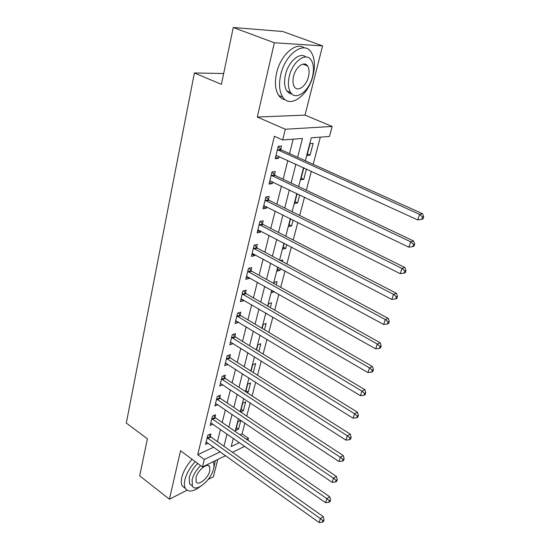 <?xml version="1.0" encoding="UTF-8"?>
<svg xmlns="http://www.w3.org/2000/svg" width="550" height="550" viewBox="0 0 550 550"><rect width="100%" height="100%" fill="white"/><g stroke="black" fill="none" stroke-linecap="round" stroke-linejoin="round"><path stroke-width="0.82" d="M240.02 434.796L242.062 433.833L248.483 438.261L247.94 440.268M208.12 479.49L213.373 476.822L217.766 459.484M225.624 455.641L202.476 466.957L180.544 450.773L169.407 499.194L139.679 475.839L147.4 438.859L126.308 423.06L194.384 72.964L221.403 84.343L233.269 27.5L282.796 31.515L322.568 45.884L274.347 42.79L257.276 117.04L285.333 129.243L332.152 126.445L329.464 136.455L311.286 137.816L305.332 160.772M257.276 117.04L305.023 115.108L322.568 45.884M305.023 115.108L332.152 126.445M242.062 433.833L244.901 423.074M246.737 416.103L250.229 402.882M252.065 395.911L255.681 382.209M257.524 375.231L261.271 361.041M263.113 354.056L266.991 339.343M268.833 332.365L272.855 317.116M274.697 310.138L278.871 294.326M280.713 287.354L285.038 270.957M286.873 263.993L291.363 246.991M293.198 240.027L297.853 222.393M299.681 215.449L304.514 197.147M306.343 190.218L311.348 171.229M313.177 164.312L320.347 137.136M169.407 499.194L187.028 490.229M233.269 27.5L274.347 42.79M310.118 143.626L307.038 155.492L310.062 155.189L313.149 143.371L310.118 143.626M304.507 168.094L303.744 168.183L300.74 179.761L303.751 179.355L306.46 168.988M297.144 193.621L294.594 203.445L297.598 202.936L299.709 194.844M290.613 218.769L288.592 226.552L291.589 225.954L293.136 220.034M284.254 243.279L282.734 249.123L285.718 248.428L286.729 244.571M278.053 267.169L277.014 271.157L279.991 270.38L280.486 268.489M280.356 260.494L282.721 259.909L282.301 261.532M276.21 284.845L277.062 281.593L274.093 282.418L273.811 283.504M272.002 290.462L271.425 292.683L274.395 291.809L272.002 290.482M270.277 307.581L271.528 302.782L268.572 303.683L267.912 306.219M266.104 313.177L265.966 313.72L266.661 313.5M264.488 329.766L266.124 323.496L263.175 324.472L262.157 328.384M258.83 351.423L260.837 343.743L257.902 344.788L256.548 350.013M253.316 372.556L255.667 363.536L252.746 364.657L251.061 371.126M246.971 392.576L248.229 392.047L250.614 382.903L247.699 384.086L245.712 391.751M240.618 411.991L243.334 410.795L245.664 401.851L242.77 403.095L240.481 411.895M237.937 421.692L235.661 430.478L238.542 429.144L240.824 420.386L237.937 421.692M297.653 157.3L302.452 138.476L282.7 139.954L274.388 136.269L197.739 454.678L213.751 447.15M217.415 441.629L220.474 429.392M222.207 422.482L225.383 409.819M227.116 402.902L230.402 389.785M232.134 382.869L235.538 369.284M237.27 362.361L240.79 348.294M242.529 341.371L246.18 326.796M247.913 319.88L251.694 304.776M253.426 297.859L257.345 282.205M259.077 275.303L263.141 259.077M264.866 252.182L269.081 235.366M270.806 228.477L275.172 211.035M276.897 204.167L281.428 186.086M283.14 179.231L287.843 160.469M289.554 153.636L293.178 139.171M280.748 149.373L281.572 146.011L278.245 146.286L275.22 158.696L278.541 158.366L279.015 156.427M274.491 174.852L275.296 171.572L271.982 171.971L269.032 184.064L272.339 183.617L272.752 181.926M268.393 199.691L269.177 196.494L265.877 196.996L263.003 208.787L266.296 208.23L266.654 206.772M262.446 223.898L263.209 220.784L259.93 221.396L257.125 232.884L260.404 232.224L260.707 230.993M256.651 247.514L257.4 244.468L254.127 245.183L251.398 256.389L254.657 255.633L254.904 254.609M250.992 270.545L251.721 267.582L248.469 268.386L245.802 279.317L249.047 278.472L249.253 277.647M245.479 293.026L246.187 290.132L242.949 291.026L240.35 301.696L243.574 300.761L243.732 300.128M240.089 314.964L240.783 312.139L237.559 313.122L235.022 323.538L238.232 322.52L238.343 322.073M234.829 336.387L235.51 333.63L232.299 334.689L229.817 344.864L233.083 343.496M229.694 357.314L230.354 354.619L227.164 355.761L224.737 365.695L227.947 364.416M224.675 377.761L225.321 375.127L222.145 376.337L219.773 386.045L222.881 384.821M219.766 397.732L220.399 395.161L217.243 396.44L214.926 405.934L217.855 404.711M214.974 417.264L215.593 414.748L212.451 416.096L210.183 425.37L212.96 424.153M210.286 436.356L210.891 433.895L207.762 435.304L205.549 444.373L208.182 443.163M223.657 73.521L194.384 72.964M202.476 466.957L204.311 459.477L220.268 451.811M197.739 454.678L204.311 459.477M282.7 139.954L285.333 129.243M244.722 446.304L232.464 452.299M233.324 438.357L231.199 446.566L239.422 442.612M246.448 439.237L248.483 438.261M303.545 167.654L298.643 186.567M296.849 193.476L292.119 211.702M290.324 218.625L285.766 236.197M283.965 243.134L279.572 260.074M277.771 267.018L273.536 283.353M271.728 290.304L267.644 306.061M265.836 313.019L261.896 328.219M260.088 335.184L256.286 349.848M254.478 356.812L250.807 370.961M248.999 377.926L245.458 391.586M243.65 398.544L240.233 411.73M238.432 418.681L235.125 431.413M223.946 446.256L227.074 433.998M228.841 427.068L232.079 414.37M233.853 407.433L237.201 394.281M238.975 387.344L242.447 373.718M244.221 366.781L247.816 352.667M249.59 345.723L253.316 331.1M255.09 324.163L258.954 309.011M260.721 302.074L264.729 286.364M266.496 279.434L270.648 263.154M272.415 256.231L276.719 239.353M278.486 232.437L282.947 214.933M284.707 208.038L289.341 189.874M291.094 182.999L295.9 164.154M275.626 157.025L278.541 158.366M307.423 154.007L310.062 155.189M236.39 427.666L238.542 429.144M241.147 409.331L243.334 410.795M246.008 390.603L248.229 392.047M277.558 269.06L279.991 270.38M283.25 247.129L285.718 248.428M289.08 224.682L291.589 225.954M295.048 201.692L297.598 202.936M301.159 178.145L303.751 179.355M269.479 182.242L272.339 183.617M263.484 206.814L266.296 208.23M257.641 230.78L260.404 232.224M251.941 254.155L254.657 255.633M246.379 276.966L249.047 278.472M240.948 299.228L243.574 300.761M235.647 320.959L238.232 322.52M230.471 342.183L233.021 343.764M225.631 363.048L227.92 364.519M277.42 149.669L419.581 214.39L417.773 219.938L276.038 155.347M278.183 146.554L281.497 149.999L422.517 213.723L419.581 214.39L422.524 217.037L421.795 219.251L422.971 218.976L423.692 216.762L422.524 217.037M423.692 216.762L422.517 213.723M417.773 219.938L421.795 219.251M271.178 175.264L410.637 241.801L408.884 247.191L269.83 180.799M271.968 172.033L275.227 175.484L413.579 241.003L410.637 241.801L413.545 244.393L412.837 246.544L414.013 246.221L414.721 244.069L413.545 244.393M414.721 244.069L413.579 241.003M408.884 247.191L412.837 246.544M265.1 200.207L401.947 268.441L400.242 273.68L263.78 205.604M266.007 196.976L269.115 200.317L404.889 267.52L401.947 268.441L404.821 270.978L404.133 273.075L405.309 272.697L405.996 270.607L404.821 270.978M405.996 270.607L404.889 267.52M400.242 273.68L404.133 273.075M259.167 224.524L393.498 294.339L391.834 299.434L257.881 229.783M260.232 221.334L263.161 224.531L396.44 293.301L393.498 294.339L396.337 296.828L395.67 298.863L396.839 298.437L397.513 296.402L396.337 296.828M397.513 296.402L396.44 293.301M391.834 299.434L395.67 298.863M253.385 248.236L385.282 319.529L383.666 324.486L252.134 253.364M254.581 245.08L257.352 248.146L388.224 318.381L385.282 319.529L388.087 321.97L387.434 323.95L388.609 323.476L389.263 321.502L388.087 321.97M389.263 321.502L388.224 318.381M383.666 324.486L387.434 323.95M313.067 75.336C315.384 65.464 314.71 57.681 311.039 51.996C303.896 40.549 285.099 54.189 280.741 74.731C278.664 84.343 279.352 91.829 282.803 97.178C290.262 108.893 308.522 95.233 313.067 75.336M304.308 47.912C295.955 41.298 280.424 55.11 276.581 73.088C274.539 82.686 275.254 90.152 278.726 95.501C280.466 97.941 282.638 99.351 285.251 99.743M292.098 94.146L289.238 93.266L286.935 91.066C284.433 87.189 283.938 81.771 285.457 74.821C288.344 61.545 299.929 51.569 305.814 56.994M312.489 76.718C314.153 69.616 313.686 64.034 311.087 59.977C305.958 51.714 292.49 61.573 289.286 76.326C287.753 83.291 288.228 88.715 290.709 92.599C296.01 101.001 309.203 91.135 312.489 76.718M293.528 76.395C292.524 80.905 292.834 84.418 294.442 86.934C297.839 92.338 306.371 85.979 308.481 76.649C309.54 72.091 309.238 68.509 307.574 65.917C304.253 60.576 295.604 66.928 293.528 76.395M213.716 468.153L215.373 460.652M195.229 461.608C189.998 467.356 186.56 473.378 184.931 479.669C184.078 483.381 184.216 486.283 185.329 488.379C188.244 492.442 193.242 491.824 200.331 486.523M192.108 459.305C186.876 465.032 183.452 471.034 181.837 477.317C180.991 481.023 181.136 483.931 182.263 486.028L185.412 488.517M191.909 485.664L189.523 483.856L189.241 477.538C190.603 472.471 193.435 467.782 197.739 463.464M200.613 465.589C196.309 469.92 193.469 474.623 192.101 479.696L192.363 486.007C195.587 492.993 211.111 480.294 213.524 469.006C214.211 466.221 214.129 464.035 213.283 462.467L212.877 461.876M195.992 477.751L196.164 481.848C198.213 486.337 208.251 478.17 209.798 470.869L209.646 466.675C207.673 462.199 197.532 470.332 195.992 477.751M247.748 271.363L377.286 344.039L375.712 348.858L246.524 276.368M249.061 268.242L251.687 271.184L380.229 342.781L377.286 344.039L380.057 346.424L379.424 348.356L380.6 347.841L381.232 345.916L380.057 346.424M381.232 345.916L380.229 342.781M375.712 348.858L379.424 348.356M242.241 293.927L369.504 367.895L367.971 372.584L241.051 298.815M243.657 290.826L246.159 293.666L372.446 366.541L369.504 367.895L372.24 370.232L371.628 372.109L372.797 371.559L373.416 369.689L372.24 370.232M373.416 369.689L372.446 366.541M367.971 372.584L371.628 372.109M236.871 315.954L361.928 391.119L360.436 395.691L235.709 320.726M238.377 312.868L240.762 315.611L364.863 389.668L361.928 391.119L364.636 393.415L364.031 395.244L365.207 394.659L365.805 392.831L364.636 393.415M365.805 392.831L364.863 389.668M360.436 395.691L364.031 395.244M231.626 337.459L354.544 413.737L353.093 418.192L230.491 342.121M233.221 334.386L235.489 337.033L357.479 412.204L354.544 413.737L357.225 415.993L356.641 417.773L357.809 417.154L358.394 415.374L357.225 415.993M358.394 415.374L357.479 412.204M353.093 418.192L356.641 417.773M226.504 358.462L347.353 435.786L345.936 440.124L225.39 363.014M228.167 355.396L230.34 357.961L350.288 434.163L347.353 435.786L349.999 437.993L349.429 439.732L350.604 439.079L351.168 437.346L349.999 437.993M351.168 437.346L350.288 434.163M345.936 440.124L349.429 439.732M221.499 378.978L340.347 457.27L338.965 461.498L220.413 383.426M223.231 375.918L225.314 378.407L343.276 455.572L340.347 457.27L342.959 459.442L342.409 461.134L343.578 460.446L344.128 458.755L342.959 459.442M344.128 458.755L343.276 455.572M338.965 461.498L342.409 461.134M216.611 399.025L333.513 478.211L332.166 482.336L215.552 403.37M218.398 395.973L220.399 398.386L336.435 476.444L333.513 478.211L336.098 480.349L335.562 481.999L336.724 481.277L337.267 479.634L336.098 480.349M337.267 479.634L336.435 476.444M332.166 482.336L335.562 481.999M211.833 418.619L326.851 498.644L325.538 502.666L210.794 422.868M213.675 415.566L215.593 417.918L329.766 496.801L326.851 498.644L329.409 500.741L328.879 502.349L330.041 501.607L330.571 499.998L329.409 500.741M330.571 499.998L329.766 496.801M325.538 502.666L328.879 502.349M207.157 437.772L320.347 518.574L319.062 522.5L206.147 441.925M209.048 434.727L210.897 437.009L323.256 516.663L320.347 518.574L322.877 520.63L322.362 522.204L323.524 521.434L324.039 519.867L322.877 520.63M324.039 519.867L323.256 516.663M319.062 522.5L322.362 522.204M277.606 149.868L280.926 149.572M278.176 150.294L281.497 149.999M271.356 175.464L274.663 175.051M271.92 175.89L275.227 175.484M265.272 200.406L268.565 199.884M265.822 200.839L269.115 200.317M259.339 224.723L262.618 224.097M259.882 225.163L263.161 224.531M253.557 248.435L256.822 247.706M254.086 248.875L257.352 248.146M247.913 271.562L251.164 270.744M248.435 272.002L251.687 271.184M242.406 294.126L245.644 293.219M242.921 294.573L246.159 293.666M237.029 316.154L240.254 315.164M237.538 316.607L240.762 315.611M231.784 337.659L234.988 336.586M232.286 338.113L235.489 337.033M226.662 358.662L229.852 357.514M227.157 359.116L230.34 357.961M221.657 379.177L224.826 377.953M222.138 379.631L225.314 378.407M216.762 399.224L219.917 397.932M217.243 399.678L220.399 398.386M211.984 418.818L215.126 417.457M212.458 419.272L215.593 417.918M207.309 437.972L210.437 436.549M207.776 438.433L210.897 437.009M302.857 64.123L307.574 65.917M286.935 91.066L290.709 92.599M282.803 97.178L278.726 95.501M208.072 465.52L209.646 466.675M189.523 483.856L192.363 486.007M185.329 488.379L182.263 486.028"/></g></svg>
